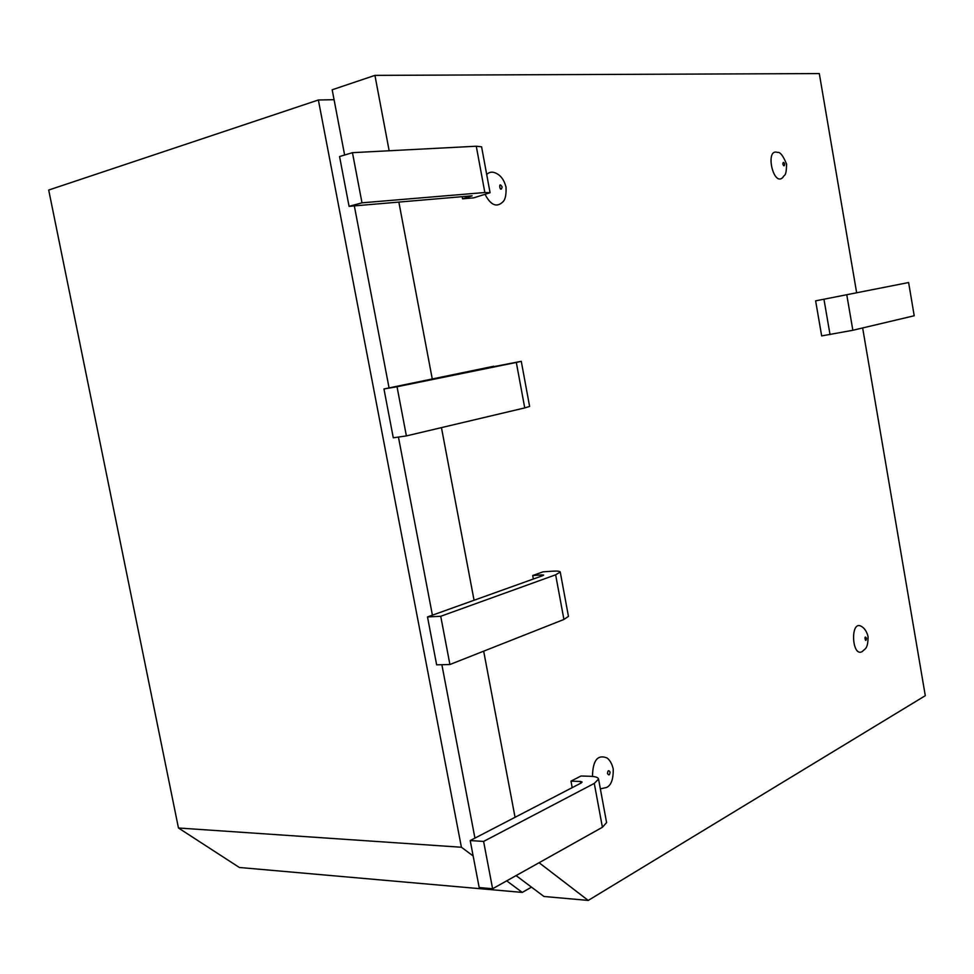 <?xml version="1.0" encoding="UTF-8"?>
<svg xmlns="http://www.w3.org/2000/svg" width="974" height="974" viewBox="0 0 974 974"><rect width="100%" height="100%" fill="white"/><g stroke="black" fill="none" stroke-linecap="round" stroke-linejoin="round"><path stroke-width="1.46" d="M493.806 366.626L521.273 361.317L516.317 362.45L524.743 407.911L529.613 406.438L521.273 361.317M515.051 817.296L483.676 651.18M474.058 600.252L441.453 427.623M432.298 379.142L398.853 202.081M389.162 150.763L374.929 75.375L819.304 73.574L856.657 292.821M539.085 862.721L588.235 900.426L543.955 896.482L516.086 875.602M862.647 327.958L925.3 695.692L588.235 900.426M486.708 174.504C489.192 172.008 492.113 171.497 495.462 172.982C500.648 175.162 504.167 179.873 506.017 187.105C506.358 194.739 505.311 199.658 502.888 201.862C496.801 207.718 490.933 205.368 485.296 194.812M782.913 177.402C773.222 187.471 764.687 147.78 777.569 152.443C780.089 151.81 783.096 155.694 786.602 164.107C786.249 177.792 784.314 173.956 782.913 177.402M592.484 776.412C592.764 760.365 597.622 754.217 607.058 757.967C609.919 760.158 611.976 763.799 613.23 768.888C613.425 779.176 611.173 785.385 606.473 787.516L600.349 788.843M862.599 651.314C851.836 658.814 849.852 619.513 861.32 626.331C864.632 628.267 866.872 631.712 868.065 636.667C868.004 649.877 864.486 648.647 862.599 651.314M361.999 202.823L349.069 206.342L339.561 156.546L352.454 152.675L361.999 202.823L484.845 192.523L490.08 192.73L473.62 197.868L462.565 198.83L462.163 196.675M440.735 616.286L427.501 616.932L436.644 664.84L449.915 664.511L440.735 616.286L555.643 574.806L560.245 572.042C559.977 571.166 557.359 570.886 552.392 571.202L543.066 571.835L532.693 575.524L533.35 579.019M483.603 841.426L470.211 840.562L479.184 887.558L492.613 888.738L483.603 841.426L594.286 783.413L598.547 779.066C598.133 777.41 595.418 776.485 590.39 776.29L580.991 775.998L570.983 781.148L572.188 787.637M908.62 282.533L914.209 315.759L852.847 330.271L821.666 335.908L815.628 300.856L908.62 282.533L815.628 300.856M473.145 855.951L461.408 847.246L178.461 827.997L239.361 867.481L522.283 892.415L506.699 880.849M178.461 827.997L48.7 190.052L318.376 99.993L334.082 99.701M344.626 155.024L332.183 89.778L374.929 75.375M474.935 838.115L441.867 664.706M432.407 615.178L398.439 437.07M389.064 387.932L354.329 205.891M461.408 847.246L318.376 99.993M531.487 887.131L522.283 892.415M349.069 206.342L472.122 195.823L462.565 198.83M352.454 152.675L476.274 146.222L481.582 146.794L490.08 192.73M383.951 388.967L397.027 386.751L406.389 435.914L393.289 437.801L383.951 388.967L493.733 366.248M397.027 386.751L516.317 362.45M406.389 435.914L524.743 407.911M427.501 616.932L542.688 575.671L543.675 575.074L542.031 574.904L532.693 575.524M449.915 664.511L563.922 619.464L568.451 616.359L560.245 572.042M470.211 840.562L581.198 782.974L582.111 782.037L580.407 781.452L570.983 781.148M492.613 888.738L602.407 827.279L606.595 822.604L598.547 779.066M502.134 186.923C500.405 194.557 497.677 179.8 502.134 186.923M782.84 164.168C783.851 166.408 784.472 166.359 784.691 164.022C783.68 161.769 783.059 161.818 782.84 164.168M607.484 773.453C608.847 775.718 609.7 775.267 610.065 772.102C608.701 769.85 607.849 770.288 607.484 773.453M866.483 638.262C865.643 644.922 863.67 633.502 866.483 638.262M476.274 146.222L484.845 192.523M542.031 574.904L542.214 575.841M563.922 619.464L555.643 574.806M580.407 781.452L580.735 783.206M602.407 827.279L594.286 783.413M830.031 334.569L823.98 299.383M852.847 330.271L846.832 295.122"/></g></svg>
